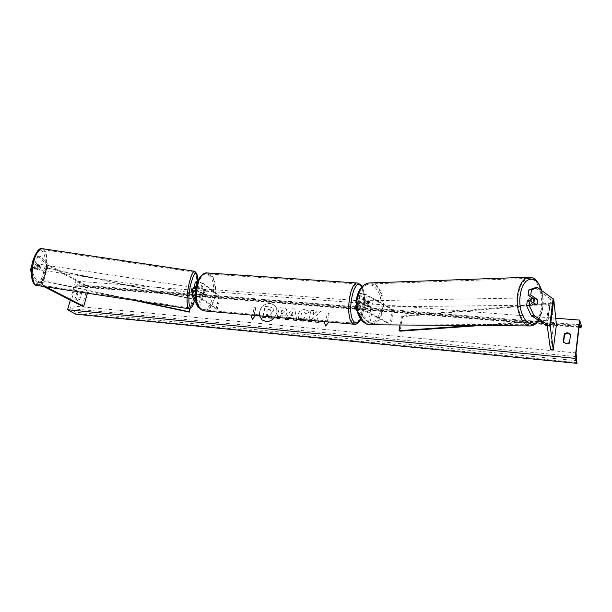 <?xml version="1.0" encoding="UTF-8"?>
<svg xmlns="http://www.w3.org/2000/svg" width="612" height="612" viewBox="0 0 612 612"><rect width="100%" height="100%" fill="white"/><g stroke="black" fill="none" stroke-linecap="round" stroke-linejoin="round"><path stroke-width="0.46" stroke-dasharray="3.06 2.29" d="M36.299 258.119L34.18 257.728L38.204 256.023L40.308 256.413L36.299 258.119L35.152 261.959L38.357 265.241L38.089 267.673L37.118 269.395L35.014 269.005L31.763 265.761M35.152 261.959L33.025 261.569L36.253 264.851L35.993 267.283L35.014 269.005M31.35 269.754L32.734 270.014L34.088 277.213L31.969 276.815L39.887 284.427L43.651 286.485M38.204 256.023L46.611 264.652L87.615 286.875L89.153 286.952L48.302 264.767L40.308 256.413M34.088 277.213L41.945 284.817L45.693 286.798M32.734 270.014L33.889 266.151L31.793 265.769M82.199 306.168L87.615 286.875M87.401 293.194L89.153 286.952M37.118 269.395L33.889 266.151M33.025 261.569L34.18 257.728M31.969 276.815L31.25 273.044M38.357 265.241L36.253 264.851M532.539 298.189L534.536 299.566L536.686 299.459M534.536 299.566L534.88 302.818L533.794 305.097L527.307 300.676M534.949 287.808L550.792 299.161L553.669 324.306L556.415 324.597M550.471 349.506L553.669 324.306M533.794 305.097L536.487 304.975M368.539 302.152L364.515 299.949C361.922 298.939 360.078 298.778 358.976 299.482L361.355 302.229L360.46 306.926L358.074 304.21C359.168 303.521 361.019 303.682 363.612 304.684L367.651 306.88L368.852 304.929L368.539 302.152L369.763 302.083L370.076 304.86L368.875 306.811L364.844 304.623C360.942 303.116 358.173 302.871 356.528 303.904L359.007 306.811L359.894 302.121L357.66 299.758L358.395 294.173C360.04 293.094 362.809 293.316 366.687 294.846L393.73 309.894L391.144 324.314L389.928 324.352L392.514 309.955L393.73 309.894M356.582 308.387L363.888 309.68L391.144 324.314M369.946 322.608L372.601 308.364L371.186 308.257L368.523 322.486L369.946 322.608L357.11 309.251C358.204 308.578 360.055 308.746 362.656 309.741L389.928 324.352M372.601 308.364L359.933 294.479C361.034 293.76 362.878 293.905 365.463 294.923L392.514 309.955M371.186 308.257L358.617 294.762M357.66 299.758L357.431 299.176C359.083 298.128 361.845 298.358 365.739 299.872L369.763 302.083M368.523 322.486L357.056 310.789M360.46 306.926L359.007 306.811M367.651 306.88L368.875 306.811M361.355 302.229L359.894 302.121M196.154 286.722L200.881 287.877L203.918 290.119L202.886 294.403L199.833 292.184C197.561 291.082 195.809 290.784 194.578 291.289L195.488 293.255L194.111 293.003L193.162 291.006M194.784 287.961L195.167 288.726L194.111 293.003M195.488 293.255L196.536 288.979L195.947 287.793M201.065 292.284L204.11 294.502L205.15 290.218L202.113 287.969L203.222 283.402L220.328 296.231L217.245 309.282L199.948 296.881L201.065 292.284L195.58 290.555M199.948 296.881L195.45 295.298M217.245 309.282L216.044 309.175L198.709 296.782L195.465 295.688M196.368 301.662L199.091 307.652M220.328 296.231L219.127 296.139L201.991 283.31C199.734 282.193 197.99 281.895 196.75 282.43L202.633 294.823L201.31 294.579L195.343 282.14M203.222 283.402L197.661 281.65M198.173 307.484L201.31 294.579M199.504 307.729L202.633 294.823M216.044 309.175L219.127 296.139M196.268 286.202L202.113 287.969M202.886 294.403L204.11 294.502M196.536 288.979L195.167 288.726M203.918 290.119L205.15 290.218M201.21 292.873L203.1 294.25L204.576 294.364L203.436 294.487L202.687 292.987L201.21 292.873L202.121 289.109L204.737 289.116L205.479 290.608L204.01 290.501L202.121 289.109M205.479 289.17L205.012 289.002C203.207 290.295 202.932 292.146 204.178 294.54L204.63 294.709C206.435 293.423 206.711 291.58 205.479 289.17M358.265 300.829L357.913 300.653C356.513 302.114 356.253 304.126 357.14 306.696L357.485 306.864C358.877 305.426 359.137 303.414 358.265 300.829M359.244 305.296L360.629 306.742L358.357 306.933L357.485 305.159L359.244 305.296L360.032 301.18L358.272 301.043L359.137 300.897L359.657 302.504L361.409 302.642L360.032 301.18M360.629 306.742L361.409 302.642M203.1 294.25L204.01 290.501M205.479 290.608L203.605 289.224M202.687 292.987L204.576 294.364M357.485 305.159L358.877 306.604M359.657 302.504L358.272 301.043M356.804 300.722L356.452 300.546C355.052 301.999 354.792 304.011 355.679 306.581L356.023 306.75C357.423 305.312 357.683 303.3 356.804 300.722M205.41 294.64C204.171 292.238 204.446 290.394 206.244 289.094L206.711 289.269C207.942 291.672 207.659 293.523 205.869 294.808L205.41 294.64M210.145 275.033C219.264 281.168 214.598 311.248 204.638 310.016L201.929 309.06C192.52 303.644 197.072 272.592 207.024 273.855L210.145 275.033M352.665 322.317L354.708 323.281C362.273 324.314 366.565 291.656 359.78 285.207L357.431 283.999C349.865 282.828 345.604 316.71 352.665 322.317M37.737 269.226L35.343 268.867L36.307 265.21L35.029 263.925L34.065 267.589L36.468 267.949L37.179 269.525L37.737 269.226L36.468 267.949M37.493 265.975C37.08 268.033 37.24 269.249 37.975 269.647L39.26 267.773C39.673 265.73 39.512 264.506 38.778 264.116L37.493 265.975M192.696 292.911L193.69 291.075L193.698 287.418M194.004 292.842L193.4 291.641L193.675 293.179L195.672 293.094L196.184 291.45L196.452 289.331L194.792 289.086L194.746 287.954M193.4 291.641L195.067 291.893L195.205 290.524M195.886 288.183L196.452 289.331M195.672 293.094L195.067 291.893M35.343 268.867L34.065 267.589M38.694 265.577L37.982 263.994L37.431 264.285L38.694 265.577L36.307 265.21M35.029 263.925L37.431 264.285M194.188 287.87L194.792 289.086M191.441 289.178L191.457 292.842L192.313 290.868L192.29 287.204L191.441 289.178M40.591 267.98L39.306 269.846C38.579 269.456 38.418 268.232 38.831 266.182L40.109 264.315C40.843 264.705 41.004 265.929 40.591 267.98M34.027 261.286C36.269 253.613 38.969 249.704 42.121 249.558C46.474 249.673 48.042 262.188 45.181 272.661C42.993 280.388 40.27 284.358 37.018 284.565C32.765 284.534 31.059 271.965 34.027 261.286M194.562 295.282C196.888 284.511 196.873 271.988 194.432 272.164C192.658 272.524 190.875 276.655 189.085 284.565C186.683 295.558 186.775 308.134 189.162 307.867C191.005 307.431 192.803 303.238 194.562 295.282M274.773 317.177C277.71 312.449 277.504 308.372 274.176 304.944L269.991 303.261C262.571 304.103 259.06 308.28 259.457 315.815M262.173 320.007L266.105 321.552C274.413 322.761 280.778 309.848 274.283 305.036L270.106 303.353C262.732 304.172 259.213 308.326 259.557 315.823M570.476 334.726L569.527 342.605M569.78 343.286L566.513 344.219L563.591 342.383M79.744 299.75L81.503 293.515L80.753 292.697L77.839 293.202L76.079 299.421L77.648 300.507L79.744 299.75L78.703 299.153L80.47 292.911L79.721 292.1L76.798 292.597L75.031 298.832L76.607 299.911L78.703 299.153M298.794 319.311L297.891 314.836C298.885 311.363 301.135 309.618 304.654 309.596L307.584 310.751L308.685 312.265L306.099 313.857L304.042 312.372C302.427 312.411 301.387 313.306 300.913 315.065L301.609 317.758L302.818 318.255L305.495 317.123L307.377 318.967L306.23 319.969M277.19 317.391L279.286 307.706L283.716 308.073L286.309 309.014L287.204 312.288C286.447 314.859 284.672 316.037 281.895 315.823L280.48 315.7L280.059 317.643M318.424 321.055L316.044 315.608L321.093 311.194L317.552 310.896L312.946 315.073L313.864 310.59L310.904 310.345L308.869 320.206M311.837 320.466L312.181 318.791L313.528 317.636L314.843 320.734M70.303 300.094L75.727 281.069L83.76 285.858L82.865 287.189L76.959 284.702L75.483 286.187L69.913 305.755L70.533 308.586L75.628 312.197L75.766 314.201M555.75 318.24L75.727 281.069M252.534 315.096L254.34 307.071L252.649 315.18L251.058 315.065M254.34 307.071L255.839 307.193L254.041 315.226L255.472 315.455M324.184 321.568L325.806 321.683L327.481 313.313L329.111 313.451L327.336 321.736L328.889 321.988M324.108 321.56L325.699 321.591L327.382 313.222L329.011 313.359L327.336 321.736M293.508 318.837L293.37 318.041L289.308 317.682L288.849 318.424M285.896 318.163L291.916 308.746L294.693 308.976L296.598 319.112M581.4 325.676L83.76 285.858M77.839 293.202L76.798 292.597M76.079 299.421L75.031 298.832M81.503 293.515L80.47 292.911M570.774 335.039L570.522 334.343M563.545 342.728L563.277 342.054M262.839 317.284L265.226 306.497L270.037 306.903L273.12 308.349L273.357 310.888L270.519 314.033L271.682 316.901M273.12 308.349L273.472 310.98L270.634 314.124L271.759 316.909M265.226 306.497L269.93 306.811L273.006 308.257M262.961 316.121L265.111 306.405M268.966 317.835L267.628 314.361L266.274 314.163L265.784 316.373M266.388 314.254L265.922 316.389M267.628 314.361L266.274 314.163M268.416 316.611L267.513 314.277M254.454 307.163L255.839 307.193M252.412 319.265L255.671 315.448L254.156 315.318L255.961 307.285M252.649 315.18L251.027 314.958M327.435 321.828L329.072 321.973L325.645 326.035M315.455 322.011L319.082 322.417L316.152 315.708L321.093 311.194M308.746 321.407L311.699 321.751L312.288 318.883L313.627 317.727L314.912 320.742M321.193 311.286L317.659 310.988L313.046 315.165L313.971 310.682L311.011 310.437L308.991 320.214M284.297 312.151L283.976 310.942L281.604 310.468L280.985 313.336L282.346 313.459L284.412 312.242L284.09 311.034L281.604 310.468M281.719 310.559L280.985 313.336M281.099 313.428L282.453 313.551L284.412 312.242M277.32 317.399L279.401 307.798L283.823 308.165L286.424 309.114L287.311 312.38C286.554 314.95 284.787 316.129 282.01 315.914L280.48 315.7M280.587 315.792L279.806 318.814M279.913 318.906L276.938 318.561M298.832 319.311L297.998 314.928C298.993 311.454 301.242 309.71 304.761 309.687L307.691 310.842L308.785 312.365L306.199 313.948L304.149 312.464C302.535 312.502 301.494 313.398 301.02 315.157L301.716 317.85L302.925 318.347L305.602 317.215L307.484 319.059C306.26 320.527 304.516 321.216 302.252 321.132L299.459 319.984M290.692 315.417L293.026 315.616L292.521 312.426L290.692 315.417L293.026 315.616M293.14 315.708L292.521 312.426M293.599 318.844L293.477 318.133L289.308 317.682M289.415 317.773L288.153 319.563M288.267 319.655L285.169 319.296M286.056 318.179L291.916 308.746M292.023 308.838L294.693 308.976M294.8 309.075L296.828 320.336M296.935 320.428L293.714 320.061M292.635 312.518L290.807 315.509M270.458 310.827L270.167 309.71L267.36 309.228L266.786 311.822L268.66 311.982L270.573 310.919L270.282 309.802L267.475 309.32L266.901 311.906L268.767 312.066L270.573 310.919M537.451 302.695L537.351 299.918L534.337 299.964L532.172 297.937M529.831 300.553C529.709 303.322 530.352 304.868 531.774 305.189L533.442 302.741C533.672 299.987 533.067 298.35 531.644 297.853M371.04 304.898C371.293 302.427 370.612 301.035 369.021 300.722L367.231 302.818C366.986 305.281 367.651 306.681 369.243 307.002L371.04 304.898M369.327 306.681L366.596 305.204L368.516 307.01L369.327 306.681L367.866 306.704L368.852 304.929L368.753 302.565L370.214 302.542L368.286 300.737L367.498 301.05L370.214 302.542M366.596 305.204L365.135 305.22L365.043 302.848L366.037 301.073L367.498 301.05M366.037 301.073L368.753 302.565M367.866 306.704L365.135 305.22M536.196 304.776L533.534 304.807L530.971 303.062L532.777 305.181L533.534 304.807M530.971 303.062L533.641 303.024M531.79 298.205L534.337 299.964M372.264 304.883C372.509 302.412 371.836 301.012 370.245 300.699L368.455 302.795C368.202 305.266 368.875 306.666 370.467 306.987L372.264 304.883M528.202 300.324L529.862 297.883C531.361 298.258 531.996 299.888 531.782 302.764L530.114 305.212C528.623 304.83 527.988 303.2 528.202 300.324M541.146 309.159C539.317 318.714 535.737 323.916 530.413 324.758C522.48 325.783 515.641 308.394 518.463 293.668C520.33 284.412 523.796 279.309 528.844 278.376C537.053 277.083 543.846 294.51 541.146 309.159M358.119 297.134C355.052 309.741 362.205 324.612 370.681 323.763C376.372 323.044 380.236 318.577 382.255 310.361C385.231 297.746 378.025 282.782 369.258 283.96C363.865 284.81 360.154 289.193 358.119 297.134M133.921 300.324L43.077 280.985L46.833 268.293L192.474 299.237L190.179 308.601M189.995 308.67L192.474 299.237M43.077 280.985L46.543 267.88L192.398 298.87M42.786 280.594L139.467 301.173M46.833 268.293L46.543 267.88M540.059 321.369L547.648 320.841L549.836 303.881L402.574 316.618L400.019 331.161M537.917 321.522L480.007 325.569M400.003 324.987L401.564 316.129L402.574 316.618M547.648 320.841L546.631 320.275L548.826 303.292L401.564 316.129M546.631 320.275L539.195 320.795M538.407 320.856L472.349 325.515M549.836 303.881L548.826 303.292M40.851 285.054L46.849 264.789M41.945 284.817L47.958 264.506M42.427 285.131L48.425 264.835M39.887 284.427L45.908 264.124M547.319 326.357L550.808 299.245M546.99 325.966L550.486 298.824M355.794 309.504L356.758 304.478M363.888 309.68L364.844 304.623M357.263 309.626L358.227 304.592M362.656 309.741L363.612 304.684M365.739 299.872L366.687 294.846M364.515 299.949L365.463 294.923M359.129 299.865L360.086 294.869M192.084 295.81L193.208 291.228M193.545 295.764L194.593 291.48M198.709 296.782L199.833 292.184M194.272 286.929L195.389 282.369M195.725 286.867L196.766 282.629M200.881 287.877L201.991 283.31M200.812 308.463C189.896 301.823 198.655 266.365 208.799 275.431C219.096 282.476 211.079 316.289 200.812 308.463M204.148 310.896L204.553 310.934C215.019 312.219 219.922 280.648 210.352 274.184L207.544 272.967M357.836 283.027L359.955 284.282C367.078 291.082 362.564 325.355 354.623 324.276L354.294 324.245M360.629 318.99C365.089 311.217 365.815 292.697 361.86 286.814M43.72 272.309C40.92 281.543 37.722 285.131 34.134 283.058C31.028 278.804 30.6 271.537 32.841 261.248C38.273 240.08 49.32 252.549 43.72 272.309M36.651 285.414L36.873 285.452C40.293 285.23 43.154 281.061 45.456 272.937C48.386 262.188 46.902 249.306 42.503 248.709M194.555 300.546L195.855 295.336L197.531 281.642M194.692 271.277C197.133 271.529 197.087 284.465 194.7 295.542C192.849 303.904 190.959 308.31 189.024 308.769L188.894 308.754M579.128 326.793L75.483 286.187M576.037 352.894L69.913 305.755M581.308 326.471L83.592 286.454M577.062 362.541L75.934 313.596M577.085 360.743L75.628 312.197M575.984 356.544L70.533 308.586M579.572 324.796L77.303 284.779M579.074 327.29L82.697 287.15M541.329 290.272C543.081 296.246 543.471 302.466 542.484 308.938C541.704 313.581 540.289 317.322 538.246 320.168M529.678 325.928L530.413 325.936C536.013 325.048 539.776 319.586 541.697 309.542C544.405 294.716 537.917 276.961 529.594 277.175M380.702 310.185C382.293 298.985 379.738 290.838 373.045 285.728C365.754 282.82 360.491 286.691 357.255 297.356C355.603 308.961 358.25 317.238 365.196 322.187C372.54 324.689 377.703 320.688 380.702 310.185M370.084 282.928C378.966 282.69 385.828 297.929 382.844 310.682C380.725 319.326 376.671 324.023 370.681 324.773M356.26 305.312L356.528 303.904M357.11 309.251L358.074 304.21M358.976 299.482L359.933 294.479M357.431 299.176L358.395 294.173M193.453 295.879L194.578 291.289M195.633 286.99L196.75 282.43M204.27 288.94L205.012 289.002M357.913 300.653L358.785 300.722M357.485 306.864L358.357 306.933M203.895 294.647L204.63 294.709M362.105 286.561C365.93 293.508 365.127 310.873 360.766 319.181M356.452 300.546L206.244 289.094M354.708 323.281L204.638 310.016M357.431 283.999L207.024 273.855M356.023 306.75L205.869 294.808M194.585 300.591L195.863 295.428L197.569 281.642M37.179 269.525L37.975 269.647M192.849 293.056L193.675 293.179M37.982 263.994L38.778 264.116M191.457 292.842L39.306 269.846M194.432 272.164L42.121 249.558M189.162 307.867L37.018 284.565M192.29 287.204L40.109 264.315M579.648 324.727L76.959 284.702M579.067 327.328L82.865 287.189M76.852 300.255L75.804 299.666M80.753 292.697L79.721 292.1M538.675 320.451L542.691 309.244C543.686 302.825 543.357 296.591 541.704 290.547M532.532 297.837L532.042 297.845M369.021 300.722L368.286 300.737M369.243 307.002L368.516 307.01M532.777 305.181L531.774 305.189M370.245 300.699L529.862 297.883M370.681 323.763L530.413 324.758M369.258 283.96L528.844 278.376M370.467 306.987L530.114 305.212"/><path stroke-width="0.92" d="M31.25 273.044L30.6 269.617L31.793 265.769M30.6 269.617L31.35 269.754M43.651 286.485L82.199 306.168L83.745 306.26L87.401 293.194M45.693 286.798L83.745 306.26M536.686 299.459L537.221 299.429L537.566 302.688L536.487 304.975L530.007 300.546L529.311 305.686L526.603 305.816L527.307 300.676L530.007 300.546M526.603 305.816L531.224 315.509L533.924 315.41L550.28 326.525L553.24 349.819L556.415 324.597L553.745 299.36L537.634 287.648L534.949 287.808L528.76 289.996L531.461 289.836L537.634 287.648M531.224 315.509L547.296 326.28L550.471 349.506L553.24 349.819M528.76 289.996L528.064 295.099L532.539 298.189M528.064 295.099L530.765 294.953L531.461 289.836M530.765 294.953L537.221 299.429M533.924 315.41L529.311 305.686M357.056 310.789L355.564 308.938L356.582 308.387M195.58 290.555L193.162 291.006M195.45 295.298L192.084 295.81L198.173 307.484L199.091 307.652M195.465 295.688L193.469 296.063L196.368 301.662M197.661 281.65L195.343 282.14M196.268 286.202L194.241 286.63L194.784 287.961M195.947 287.793L195.633 286.99L196.154 286.722M194.593 287.571L193.683 287.411L192.834 289.384L192.696 292.911M194.509 287.541L194.188 287.87L195.855 288.122L195.205 290.524M259.457 315.815L262.097 319.946L265.99 321.461C269.456 321.637 272.386 320.206 274.773 317.177M259.557 315.823L262.188 320.022M569.527 342.605L566.245 343.546L563.277 342.054L564.287 333.823C566.559 332.4 568.632 332.576 570.522 334.343L569.527 342.605M306.23 319.969L302.144 321.04L298.794 319.311M280.059 317.643L279.806 318.814L276.938 318.561L277.19 317.391M314.843 320.734L315.387 322.004L318.974 322.325L318.424 321.055M308.869 320.206L308.624 321.399L311.592 321.66L311.837 320.466M575.073 358.364L579.61 320.084L581.4 325.676L581.048 327.489L579.648 324.727L579.128 326.793L576.037 352.894L576.963 363.352L575.073 358.364L67.549 309.748L70.303 300.094M579.61 320.084L555.75 318.24M251.058 315.065L252.351 319.349L255.472 315.455M328.889 321.988L325.645 326.035L324.108 321.56M288.849 318.424L288.153 319.563L285.169 319.296L285.896 318.163M296.598 319.112L296.828 320.336L293.714 320.061L293.508 318.837M563.591 342.383L564.555 334.512C566.613 333.18 568.586 333.249 570.476 334.726M576.963 363.352L75.766 314.201L67.549 309.748M564.555 334.512L564.287 333.823M265.922 316.389L265.662 317.536L262.839 317.284L262.961 316.121M265.662 317.536L262.724 317.192M265.784 316.373L265.547 317.444M271.759 316.909L272.256 318.125L268.966 317.835L268.416 316.611M268.852 317.743L272.256 318.125M271.682 316.901L272.141 318.033M251.157 315.073L252.412 319.265M325.691 325.974L324.184 321.568M314.912 320.742L315.455 322.011M308.991 320.214L308.746 321.407M277.068 318.569L277.32 317.399M299.459 319.984L298.832 319.311M285.33 319.311L286.056 318.179M293.814 320.068L293.599 318.844M531.644 297.853L529.831 300.553M532.172 297.937L534.804 298.151L533.886 300.232L533.993 303.024L536.54 304.768L537.451 302.695M534.804 298.151L537.351 299.918M133.921 300.324L189.315 312.12L190.179 308.601M139.467 301.173L189.23 311.768L189.995 308.67M540.059 321.369L537.917 321.522M480.007 325.569L400.019 331.161L399.001 330.687L400.003 324.987M539.195 320.795L538.407 320.856M472.349 325.515L399.001 330.687M549.66 325.89L553.141 298.687M550.318 326.678L553.784 299.528M207.544 272.967L207.063 272.937C196.605 271.606 191.824 304.263 201.715 309.924L204.553 310.934L354.294 324.245M361.86 286.814L361.134 285.827C353.66 276.18 346.094 315.004 354.226 321.912C356.36 323.756 358.494 322.784 360.629 318.99M360.766 319.181C360.43 320.665 356.689 324.957 354.623 324.276L352.481 323.266C345.053 317.399 349.529 281.772 357.477 283.004L357.836 283.027M42.503 248.709L42.236 248.671C38.923 248.824 36.093 252.924 33.736 260.987C30.615 272.21 32.405 285.414 36.873 285.452L188.894 308.754M197.531 281.642C196.934 269.249 194.616 270.351 190.577 284.932C186.591 303.108 190.248 316.06 194.555 300.546M194.585 300.591L192.107 306.711L189.024 308.769C186.515 309.052 186.415 295.841 188.94 284.282C190.822 275.974 192.696 271.636 194.562 271.261L194.692 271.277M581.01 327.451L579.074 327.29M538.246 320.168C530.046 332.852 516.574 313.673 520.475 293.859C523.168 275.89 536.908 274.153 541.329 290.272M529.594 277.175L528.768 277.205C523.467 278.192 519.833 283.547 517.867 293.263C514.899 308.739 522.082 326.999 530.413 325.936C533.649 325.714 536.403 323.886 538.675 320.451M529.678 325.928L370.681 324.773C361.776 325.653 354.264 310.039 357.492 296.789C359.627 288.459 363.52 283.846 369.181 282.958L370.084 282.928M355.564 308.938L356.26 305.312M192.053 295.519L193.178 290.937M194.241 286.63L195.358 282.071M204.148 310.896L201.218 309.748C196.796 305.908 194.93 299.406 195.611 290.241C197.485 281.803 198.081 275.002 207.063 272.937L357.477 283.004L360.843 284.702L362.105 286.561M36.651 285.414C31.901 285.422 29.46 272.164 32.773 261.072C36.146 251.654 39.306 247.523 42.236 248.671L194.562 271.261C197.202 273.197 198.204 276.655 197.569 281.642M581.04 327.489L579.067 327.328M541.704 290.547C538.308 281.092 534.001 276.647 528.768 277.205L369.181 282.958C363.054 283.991 358.961 288.657 356.911 296.973C353.79 309.963 360.965 325.416 370.681 324.773M532.042 297.845L531.53 297.853"/></g></svg>
